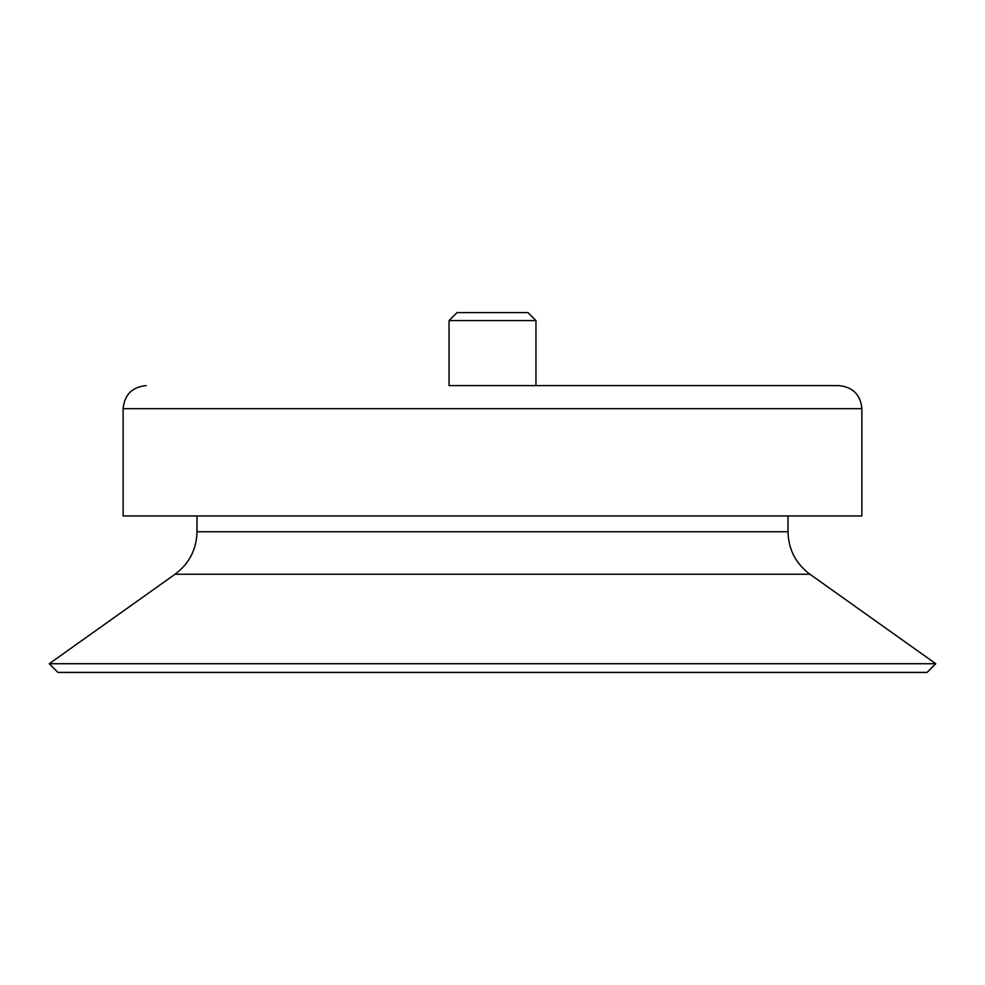 <?xml version="1.0" encoding="UTF-8"?>
<svg xmlns="http://www.w3.org/2000/svg" width="985" height="985" viewBox="0 0 985 985"><rect width="100%" height="100%" fill="white"/><g stroke="black" fill="none" stroke-linecap="round" stroke-linejoin="round"><path stroke-width="1.48" d="M449.049 320.593L535.951 320.593L527.96 312.59L457.04 312.59L449.049 320.593L449.049 385.603L838.789 385.603L449.049 385.603M123.125 408.689L861.875 408.689L861.875 515.968L123.125 515.968L123.125 408.689C124.492 394.665 132.187 386.97 146.211 385.603M175.071 574.243L809.929 574.243L935.75 663.718L49.25 663.718L175.071 574.243C189.243 563.617 196.544 549.445 197 531.74L788 531.74L788 515.968M935.75 663.718L927.057 672.41L57.943 672.41L49.25 663.718M535.951 320.593L535.951 385.603M861.875 408.689C860.508 394.665 852.813 386.97 838.789 385.603M197 515.968L197 531.74M809.929 574.243C795.757 563.617 788.456 549.445 788 531.74"/></g></svg>
